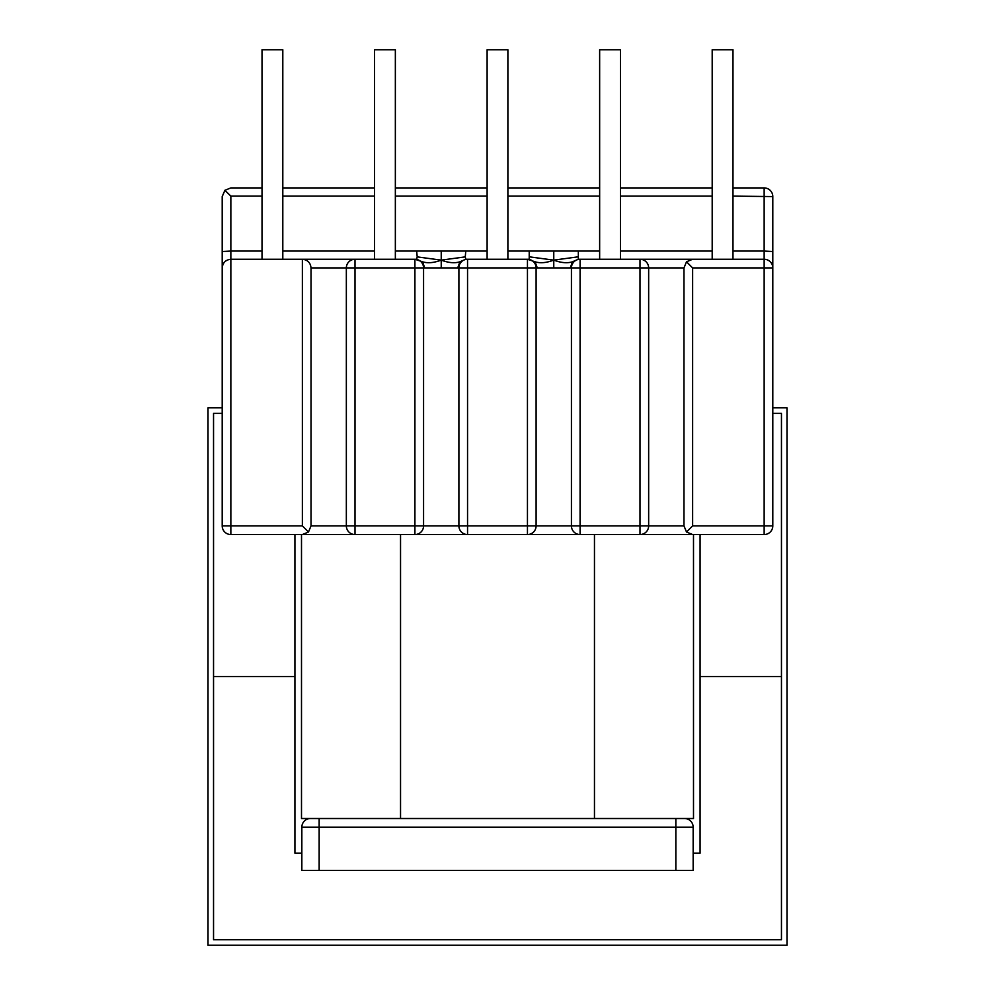 <?xml version="1.0" encoding="UTF-8"?>
<svg xmlns="http://www.w3.org/2000/svg" width="995" height="995" viewBox="0 0 995 995"><rect width="100%" height="100%" fill="white"/><g stroke="black" fill="none" stroke-linecap="round" stroke-linejoin="round"><path stroke-width="1.49" d="M620.432 259.26L620.432 49.75L599.649 49.75L599.649 259.26M772.804 251.524L764.148 251.063L764.148 187.918L732.979 187.918L764.148 187.918A8.656 8.656 0 0 1 772.804 196.575L772.804 267.916A8.656 8.656 0 0 0 764.148 259.26L732.979 259.26L732.979 49.75L712.196 49.75L712.196 259.26L578.331 259.26L580.085 259.26L580.085 267.916L639.996 267.916L639.996 525.895L580.085 525.895L580.085 267.916L571.428 267.916L571.428 525.895A8.656 8.656 0 0 0 580.085 534.551L692.632 534.551L686.513 532.014L692.632 525.895L692.632 267.916L686.513 261.784L692.632 259.26L764.148 259.26L764.148 251.063L732.979 251.063M487.115 259.26L487.115 49.75L507.885 49.75L507.885 259.26M374.568 259.26L374.568 49.75L395.351 49.75L395.351 259.26M262.021 259.26L262.021 49.75L282.804 49.75L282.804 259.26M458.894 267.916A8.656 8.656 0 0 1 467.55 259.26A8.656 8.656 0 0 0 458.894 267.916L467.55 267.916L467.55 259.26L465.784 259.26L529.216 259.26L529.216 251.063L578.331 251.063L578.331 259.26L572.461 261.784L570.259 267.916L537.288 267.916L535.074 261.784L527.449 259.26A8.656 8.656 0 0 1 536.106 267.916L536.106 525.895L527.449 525.895L527.449 267.916L467.55 267.916L467.55 525.895L527.449 525.895L527.449 534.551A8.656 8.656 0 0 0 536.106 525.895L580.085 525.895L580.085 534.551L467.55 534.551A8.656 8.656 0 0 1 458.894 525.895L458.894 267.916L457.712 267.916L459.926 261.784C454.864 263.426 448.633 262.879 441.233 260.13L441.233 267.916L457.712 267.916M441.233 267.916L424.741 267.916L422.539 261.784L414.915 259.26L416.669 259.26L417.203 256.884L441.233 260.13L465.262 256.884L465.784 251.063L416.669 251.063L417.203 256.884M311.025 267.916L311.025 525.895L346.347 525.895L346.347 267.916L311.025 267.916A8.656 8.656 0 0 0 311 267.195A8.656 8.656 0 0 1 311.025 267.916C310.477 262.692 307.592 259.807 302.368 259.26L230.852 259.26L230.852 525.895L302.368 525.895L308.487 532.014L302.368 534.551L230.143 534.526M302.368 525.895L302.368 259.26L414.915 259.26L414.915 267.916L355.004 267.916L355.004 525.895L414.915 525.895L414.915 267.916L423.571 267.916L423.571 525.895A8.656 8.656 0 0 1 414.915 534.551L302.368 534.551M301.846 870.451L301.846 827.168A8.656 8.656 0 0 1 310.502 818.512L684.498 818.512A8.656 8.656 0 0 1 693.154 827.168L693.154 870.451L301.846 870.451M222.196 267.916A8.656 8.656 0 0 1 222.233 267.195A8.656 8.656 0 0 0 222.196 267.916L222.196 525.895L222.196 267.916C222.756 262.692 225.641 259.807 230.852 259.26A8.656 8.656 0 0 0 230.143 259.285A8.656 8.656 0 0 1 230.852 259.26L230.852 251.063L262.021 251.063M230.852 187.918L262.021 187.918L230.852 187.918L224.907 190.294L230.852 196.114L230.852 251.063L222.196 251.524M282.804 187.918L374.568 187.918L282.804 187.918M395.351 187.918L487.115 187.918L395.351 187.918M507.885 187.918L599.649 187.918L507.885 187.918M620.432 187.918L712.196 187.918L620.432 187.918M459.926 261.784L465.784 259.26L465.262 256.884M441.233 251.063L441.233 260.13C433.82 262.879 427.589 263.426 422.539 261.784M311.025 525.895L308.487 532.014M302.368 259.26A8.656 8.656 0 0 1 303.089 259.285A8.656 8.656 0 0 0 302.368 259.26M355.004 259.26A8.656 8.656 0 0 0 346.347 267.916A8.656 8.656 0 0 1 355.004 259.26L355.004 267.916L346.347 267.916M346.347 525.895A8.656 8.656 0 0 0 355.004 534.551L355.004 525.895L346.347 525.895A8.656 8.656 0 0 0 355.004 534.551L301.497 534.551L301.497 818.512L319.159 818.512L319.159 870.451M423.571 267.916A8.656 8.656 0 0 0 414.915 259.26A8.656 8.656 0 0 1 423.571 267.916L424.741 267.916M421.718 534.551L460.735 534.551M467.55 534.551A8.656 8.656 0 0 1 458.894 525.895L414.915 525.895L414.915 534.551L467.55 534.551L467.55 525.895L458.894 525.895A8.656 8.656 0 0 0 467.55 534.551M222.233 526.616L222.196 525.895A8.656 8.656 0 0 0 230.852 534.551L230.852 525.895L222.196 525.895A8.656 8.656 0 0 0 230.852 534.551M772.804 407.813L786.995 407.813L786.995 945.25L208.005 945.25L208.005 407.813L222.196 407.813L222.196 196.575L224.907 190.294M692.632 259.26L639.996 259.26A8.656 8.656 0 0 1 648.653 267.916L683.975 267.916L683.975 525.895L686.513 532.014M692.632 525.895L764.148 525.895L764.148 534.551L692.632 534.551M764.148 187.918A8.656 8.656 0 0 1 772.804 196.575L772.804 525.895A8.656 8.656 0 0 1 764.148 534.551A8.656 8.656 0 0 0 772.804 525.895L764.148 525.895L764.148 267.916L692.632 267.916M683.975 525.895L648.653 525.895L648.653 267.916A8.656 8.656 0 0 0 639.996 259.26L639.996 267.916L648.653 267.916M535.074 261.784C540.136 263.426 546.367 262.879 553.767 260.13L553.767 267.916M529.738 256.884L553.767 260.13L553.767 251.063M577.796 256.884L553.767 260.13C561.18 262.879 567.411 263.426 572.461 261.784M683.975 267.916L686.513 261.784M648.653 525.895A8.656 8.656 0 0 1 639.996 534.551L639.996 525.895L648.653 525.895A8.656 8.656 0 0 1 639.996 534.551L693.503 534.551L693.503 818.512L693.503 534.551M571.428 267.916A8.656 8.656 0 0 1 580.085 259.26A8.656 8.656 0 0 0 571.428 267.916L570.259 267.916M573.282 534.551L534.265 534.551M732.979 196.114L772.804 196.575L772.804 267.916L764.148 267.916L764.148 259.26A8.656 8.656 0 0 1 772.804 267.916M693.503 818.512L684.498 818.512A8.656 8.656 0 0 1 693.154 827.168L301.846 827.168A8.656 8.656 0 0 1 310.502 818.512M301.846 853.138L294.918 853.138L294.918 676.525L213.539 676.525L213.539 939.715L781.461 939.715L781.461 676.525L700.082 676.525L700.082 853.138L693.154 853.138M294.918 534.551L294.918 676.525L213.539 676.525L213.539 413.348L222.196 413.348M772.804 413.348L781.461 413.348L781.461 676.525L700.082 676.525L700.082 534.551M675.841 870.451L675.841 818.512M712.196 251.063L620.432 251.063M599.649 251.063L578.331 251.063M712.196 196.114L620.432 196.114M599.649 196.114L507.885 196.114M487.115 196.114L395.351 196.114M374.568 196.114L282.804 196.114M262.021 196.114L230.852 196.114M282.804 251.063L374.568 251.063M395.351 251.063L416.669 251.063M465.784 251.063L487.115 251.063M507.885 251.063L529.216 251.063M536.106 267.916L527.449 267.916L527.449 259.26A8.656 8.656 0 0 1 536.106 267.916L537.288 267.916M594.463 818.512L594.463 534.551M400.537 534.551L400.537 818.512"/></g></svg>
